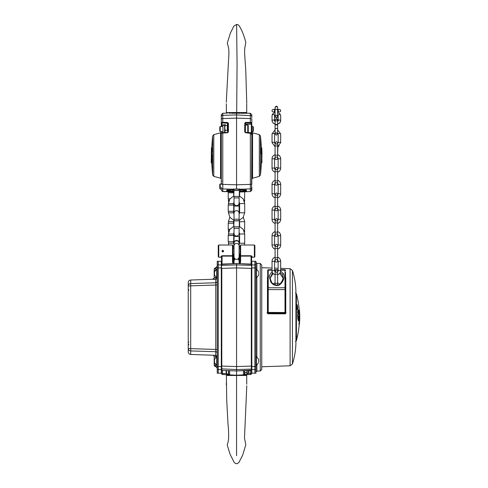 <?xml version="1.0" encoding="UTF-8"?>
<svg xmlns="http://www.w3.org/2000/svg" width="488" height="488" viewBox="0 0 488 488"><rect width="100%" height="100%" fill="white"/><g stroke="black" fill="none" stroke-linecap="round" stroke-linejoin="round"><path stroke-width="0.73" d="M255.889 369.562L255.889 261.293L254.87 261.293L254.87 264.911L254.87 261.293L251.82 261.293L251.82 373.18L254.87 373.18L254.87 369.562L254.87 373.18L255.889 373.18L255.889 369.562L254.87 369.562L254.87 366.561L254.87 369.562L251.82 369.562M255.889 267.912L254.87 267.912L254.87 366.561L254.87 264.911L254.87 267.912L251.82 267.912M221.302 264.911L221.302 373.18L218.252 373.18L218.252 261.293L218.252 264.911L217.233 264.911L217.233 261.293L221.302 261.293L221.302 264.911L218.252 264.911L218.252 267.912L217.233 267.912L217.233 264.911M275.147 313.034L275.147 313.815M275.598 313.04L275.598 313.815M282.247 313.058L282.247 313.833M283.479 313.833L283.479 313.095M275.086 313.815L275.086 313.034L275.086 313.815M274.836 313.815L274.836 313.034M251.82 331.706L251.564 329.565M260.263 263.477L261.739 265.002L261.739 369.471L260.263 370.996L260.263 263.477L256.871 263.361L256.871 269.346M267.461 277.117L267.967 276.836L267.461 277.117L267.461 313.29L267.967 313.796L285.26 313.839L285.767 313.333L285.26 313.839M285.767 277.642L285.26 277.33L285.767 277.642L285.767 313.333M280.21 272.56L282.18 274.524L282.973 277.715M272.109 271.377L269.193 275.927L270.578 281.387C272.078 285.144 278.044 287.401 281.027 283.534C283.992 280.173 284.76 276.842 283.321 273.536L280.649 271.133M282.973 277.666C283.168 279.063 282.32 280.99 280.417 283.449C278.685 286.529 272.377 285.053 271.371 281.521C270.523 279.764 270.151 278.483 270.254 277.666L272.639 272.804M268.223 289.591L268.223 269.718L267.711 270.23L267.711 312.46A0.506 0.506 -0 0 0 268.223 312.967L268.223 289.591L285.004 289.591L285.004 312.918A0.506 0.506 -0 0 0 285.517 312.411L286.005 312.558M285.767 279.276A0.506 0.403 180 0 1 285.517 278.923L285.517 272.261M267.186 312.497L267.711 312.46L267.711 278.099M268.223 312.967L267.168 313.052M268.223 312.411L285.517 312.515L285.517 288.024L285.517 289.591L285.004 289.591L285.004 287.761L268.223 287.761L267.711 288.024L267.711 295.624L267.711 288.024M285.767 313.198L267.461 313.144M285.986 313.113L268.223 312.918M282.961 277.971L279.728 273.304M273.134 273.481L270.26 277.965M278.142 270.382L277.337 270.291M275.342 270.346L274.579 270.468M285.517 278.923L285.517 277.379M217.233 349.585L215.763 349.439L215.763 285.035L190.698 285.822L190.698 283.54A2.544 2.519 180 0 0 188.246 286.066L188.246 297.18M190.698 354.453C189.204 354.264 188.386 353.416 188.246 351.915L188.246 348.408A2.544 2.519 0 0 0 190.698 350.933L190.698 354.453L215.659 355.325L215.659 356.85L214.183 356.746L214.183 364.981L214.183 356.746A1.525 1.525 180 0 0 212.805 355.227M215.659 356.85L215.763 355.325A1.525 1.525 180 0 1 217.203 356.527M217.233 353.22A1.525 1.513 0 0 0 215.763 351.708L215.672 355.416M188.246 348.408L188.246 282.558L188.246 286.066L190.698 285.822L190.698 348.652L215.763 349.439L215.763 351.708L190.698 350.933L190.698 348.652L188.246 348.408M188.246 282.558C188.386 281.058 189.204 280.21 190.698 280.021L190.698 283.54L215.763 282.765L215.763 285.035L215.763 279.301L212.713 279.337L214.183 277.812L214.183 269.315L214.183 277.812L215.708 277.776L215.763 279.301A1.525 1.525 -0 0 0 217.227 277.946L216.727 277.946L214.537 275.086M217.233 284.888L215.763 285.035M217.233 281.253A1.525 1.513 -0 0 1 215.763 282.765M214.183 277.812A1.525 1.525 -0 0 1 212.713 279.337M215.775 355.416L215.763 356.85L216.214 356.85M215.659 364.609L215.659 366.506L217.233 368.037A1.525 1.525 180 0 0 215.763 366.512L215.763 364.719M221.302 369.562L218.252 369.562L218.252 373.18L217.233 373.18L217.233 267.912M217.233 369.562L218.252 369.562L218.252 267.912L221.302 267.912M251.564 316.932L251.564 256.847L251.564 257.731L252.076 257.225L254.364 257.225L254.364 245.019L254.87 245.525L254.87 256.712L254.364 257.225M236.564 263.538L251.32 264.099L251.32 265.374L236.564 264.911L236.564 263.532L221.802 264.093L221.802 265.374L236.564 264.911L236.564 267.912L251.32 268.376L251.32 366.098L251.564 342.155M251.564 369.416L251.564 264.35L236.564 263.532L221.558 264.35L221.558 366.061L236.564 366.561L236.564 267.912L221.802 268.376L221.802 370.374L236.564 370.935L236.564 369.562L221.558 368.849L221.802 370.374M251.564 366.5L251.32 370.38L236.564 370.935L236.564 375.217C247.77 374.631 247.77 374.631 236.564 375.217L236.564 370.941L251.564 370.124L251.564 373.466A1.019 1.019 0 0 1 250.6 374.479L236.564 375.217L250.6 374.479L250.6 373.466L251.564 373.466M251.564 369.52L251.32 370.374M221.558 264.954L221.558 369.52M236.564 366.561L236.564 369.562L251.32 369.099L251.32 366.098L236.564 366.561M246.775 384.239L246.714 382.08L246.775 384.239M246.782 385.77L244.494 438.035L245.806 444.769L242.652 455.2L238.937 462.423C237.656 463.472 236.863 463.862 236.564 463.6C236.338 463.899 235.539 463.502 234.167 462.41L230.007 454.078L227.292 445.184C227.402 443.33 227.841 444.074 228.5 439.456C228.793 435.253 228.61 429.91 227.957 423.425L226.719 400.032L226.389 375.473M226.395 382.507L226.322 385.062M226.731 375.473L236.564 375.473L236.564 455.682L236.564 414.483M236.564 375.473L246.263 375.473L236.564 375.473M247.038 370.636L246.739 374.455L244.946 374.455L244.927 374.778M244.445 370.642L244.445 373.839L244.927 373.759M243.481 374.851A1.019 1.019 0 0 0 244.445 373.839A1.019 1.019 0 0 1 243.481 374.851L243.481 370.679M251.564 370.636L251.564 370.124L251.32 370.38M229.641 370.679L229.641 374.851L236.564 375.217L229.641 374.851A1.019 1.019 0 0 1 228.677 373.839L228.677 370.642L228.677 373.839A1.019 1.019 0 0 0 229.641 374.851L228.195 374.778L228.189 373.942M222.522 370.404L226.133 370.545M228.195 374.778L222.522 374.479A1.019 1.019 0 0 1 221.558 373.466L221.558 370.636L222.522 370.636L222.522 373.466L226.261 373.662M222.522 374.479L222.522 373.466L221.558 373.466L221.558 360.742M221.558 370.636L221.558 365.231M221.558 349.39C221.558 342.216 221.558 342.216 221.558 349.39M221.558 354.874C221.558 362.877 221.558 362.877 221.558 354.874M228.195 373.759L228.677 373.839A1.019 1.019 0 0 0 229.641 374.851M247.245 370.532L247.245 373.588L246.739 374.455M248.514 370.483L248.514 373.247L247.245 373.588M244.445 373.588L244.762 374.082M244.946 374.455L244.653 370.636M246.739 372.545L244.946 372.545M248.63 370.483L248.63 372.673L249.02 372.283L249.02 370.465M228.476 370.636L228.476 373.942L226.542 373.942L226.542 370.557M226.542 373.942L226.133 373.54L226.133 370.636M222.735 250.362L222.113 250.856M222.29 250.582L222.979 250.374M222.119 251.393L222.064 251.119C222.577 252.107 223.083 252.107 223.596 251.119C223.083 250.137 222.577 250.137 222.064 251.119L222.083 251.265M232.495 255.736L232.495 245.019A0.506 0.506 0 0 1 233.002 245.525L233.002 255.352A0.506 0.384 180 0 1 232.495 255.736L222.064 255.736L221.052 256.407A0.506 0.439 180 0 1 221.558 256.847L221.558 271.462C221.558 275.055 221.558 275.055 221.558 271.462C221.558 275.708 221.558 275.708 221.558 271.462L221.558 256.847A0.506 0.439 0 0 0 221.052 256.407L221.558 257.731M218.758 257.225L218.252 256.712L218.252 245.525L218.758 245.019L218.758 257.225L221.052 257.225M233.002 255.352L233.002 254.297M233.002 247.941L233.002 245.525M239.108 254.144L240.12 254.144L240.12 255.352A0.506 0.384 0 0 0 240.633 255.736L251.058 255.736L252.076 256.407L251.058 255.736L251.564 256.847A0.506 0.439 180 0 1 252.076 256.407L252.076 257.225M251.997 256.188L252.076 256.407A0.506 0.439 0 0 0 251.564 256.847L251.54 256.645M240.12 255.352L240.12 245.525L240.12 248.093L239.108 248.093M251.564 271.462L251.564 256.847L251.058 256.121L240.633 256.121L240.633 261.293L240.12 261.293A3.562 3.562 0 0 1 239.242 263.636A3.562 3.562 0 0 0 240.12 261.293L240.12 256.121L240.633 256.121L240.633 245.019L240.12 245.525M232.495 256.121L233.002 256.121L233.002 261.293A3.562 3.562 0 0 0 233.88 263.636A3.562 3.562 0 0 1 233.002 261.293L232.495 261.293L232.495 256.121L222.064 256.121L222.064 264.087M222.071 256.121L221.558 256.847M223.596 251.119L222.821 251.881M222.071 251.186L222.241 251.601M222.314 251.68L223.022 251.857M223.297 251.723L223.583 251.228M239.462 254.144L239.614 257.64M233.661 262.178L233.648 261.306M233.648 261.354L233.545 260.543M223.284 251.18L222.144 251.448A0.506 0.506 148.2 0 1 222.247 251.326A0.506 0.506 -148.2 0 0 222.144 251.448L222.577 251.21A0.506 0.506 -148.2 0 0 222.388 251.241M222.656 251.546L222.577 251.21A0.506 0.506 148.2 0 0 222.388 251.247M222.388 256.121L222.375 255.736M222.888 255.736L222.894 256.121M233.661 254.461L233.661 254.144M239.614 259.457L239.462 262.178M234.02 254.144L233.002 254.144M234.02 248.093L233.002 248.093M226.298 103.761L226.359 105.92L226.298 103.761M226.286 102.23L228.604 59.146C229.018 54.211 228.982 50.307 228.488 47.44L227.316 43.097L230.385 33.074L233.85 26.145L236.613 24.4L237.07 63.958L236.68 112.527L226.896 112.527L236.442 112.527M246.727 103.761L246.696 104.981L246.727 103.761M246.361 112.527L236.68 112.527M251.82 124.428L251.82 134.633L251.326 134.127M251.82 184.177L251.82 130.65L251.326 130.497M251.82 155.507L251.82 131.839L251.82 155.507M261.599 153.787L261.653 153.787A185.812 185.812 0 0 0 261.525 148.382L261.47 148.382A185.757 185.757 0 0 1 261.574 151.908A185.928 165.066 180 0 0 261.342 148.382L261.275 148.382A185.562 185.562 0 0 1 261.403 153.787L261.47 153.787A185.623 185.623 0 0 0 261.397 150.176A185.879 165.273 0 0 1 261.599 153.787L261.086 153.787A185.373 164.816 180 0 0 260.891 150.176A185.117 185.117 0 0 1 260.958 153.787L260.891 153.787A185.05 185.05 0 0 0 260.763 148.382L260.836 148.382A185.416 164.615 0 0 1 260.958 150.176M261.806 153.854L261.672 148.315L261.806 153.854L261.269 153.787M261.117 148.98L261.165 148.315L261.672 148.315M261.476 153.854A185.635 185.635 0 0 1 260.452 175.064L259.329 176.381L259.329 134.633L252.571 132.821L252.571 178.187L251.82 179.175M261.348 148.315A185.635 185.635 0 0 0 260.452 135.945L260.452 175.064M245.208 191.333L244.72 191.778A0.506 0.506 -0 0 0 244.836 191.76L250.35 191.54L250.35 188.923L239.565 189.24L240.352 189.93A0.762 0.75 180 0 1 240.328 189.917L246.428 190.222L246.428 191.351A0.762 0.762 180 0 1 245.641 190.588L245.592 190.649M239.309 191.174L239.565 191.015A0.762 0.762 180 0 0 240.352 191.778L240.352 191.845A0.762 0.762 180 0 1 239.565 191.082M240.352 191.845L239.309 191.967M246.428 190.222A0.762 0.756 180 0 1 245.818 189.954M246.428 191.351L243.122 191.68L243.097 190.979L245.641 190.588L245.641 189.948M245.641 189.466L245.94 190.021L240.352 189.93A0.762 0.75 180 0 1 239.571 189.277A0.762 0.762 0 0 0 240.352 189.93L240.352 191.778L243.122 191.68M243.097 189.832L243.097 190.979L239.565 191.015M261.336 150.176L260.891 150.176M261.275 148.382L260.836 148.382M261.696 151.109L261.708 149.224L261.812 151.091M261.946 152.872A186.111 186.111 0 0 0 261.824 148.382L261.806 148.382A186.093 186.093 0 0 1 261.928 152.872L261.891 152.872A186.062 186.062 0 0 1 261.904 153.787L261.971 153.787A186.129 186.129 0 0 0 261.964 152.872L261.964 152.872M261.8 159.46L261.446 159.46L261.8 159.46A185.965 183.238 180 0 0 261.812 157.892M261.318 147.681L261.714 147.681L261.977 153.159L261.897 157.892L261.47 157.892M261.842 162.998L261.336 162.998L261.842 162.998A186.141 186.141 0 0 0 261.952 159.46M261.519 162.998A185.757 183.384 0 0 0 261.592 159.46M245.409 126.514L245.409 131.601M245.208 125.422L245.696 125.007M245.318 122.525L244.72 123.409L245.696 123.098L245.696 124.989M251.326 134.426A0.506 0.36 180 0 1 251.82 134.786M251.82 135.054A0.506 0.494 180 0 0 251.326 134.56M250.35 132.638L251.82 133.425L245.696 132.803L245.702 132.425L251.326 132.937A0.506 0.494 180 0 1 251.82 133.425L251.576 190.845M240.059 113.246L236.564 113.198C248.538 113.161 248.538 113.161 236.564 113.198L236.564 114.918L250.35 115.632M245.208 123.568L245.696 122.445L250.35 122.336L250.35 113.265L240.846 113.246M250.35 117.523L250.35 117.858M251.82 117.12L251.82 117.736M251.82 116.827L251.82 114.79L251.82 116.827A1.525 1.495 -0 0 0 250.35 115.333M251.326 132.803L251.326 123.22A0.506 0.494 -0 0 0 251.82 122.726L251.82 119.09A1.525 0.525 -0 0 0 250.35 118.566L236.564 118.139L236.564 113.198L233.606 113.246M245.696 132.803L244.72 131.809L245.696 132.443L250.35 132.62L250.35 184.391L251.82 184.251M251.326 123.22L245.696 123.098M251.82 119.09L251.82 122.726L250.35 122.336L250.35 122.988M250.35 191.54L251.82 190.015L250.35 191.54L245.69 191.711M227.359 113.118L222.778 113.265L222.778 115.333L236.564 114.918L236.564 184.806L250.35 184.391L250.35 188.923A1.525 1.501 0 0 0 251.82 187.429L251.82 190.015M244.793 132.181L244.72 131.87M232.77 191.778L232.8 191.076L233.563 191.082A0.762 0.762 180 0 1 232.77 191.845L232.77 191.778A0.762 0.762 180 0 0 233.563 191.015A0.762 0.762 180 0 1 232.77 191.778L226.694 191.351L226.694 190.222L232.77 189.93L233.557 189.24L236.564 188.984L236.564 118.139L222.778 118.566L222.772 116.98M221.796 132.937L227.426 132.443L227.426 132.803L222.778 133.004L222.778 184.391L236.564 184.806L236.564 188.905L239.565 189.24A0.762 0.58 100.9 0 1 239.394 189.24L239.394 189.24A0.762 0.58 100.9 0 1 239.199 189.149M240.352 189.612A0.762 0.75 180 0 1 239.681 189.265M221.302 184.177L221.302 133.425L222.778 133.004L222.778 132.638M221.302 134.786L221.302 155.507M211.176 159.46L211.176 159.46A186.141 186.141 0 0 0 211.286 162.998L211.792 162.998A185.635 185.635 0 0 1 211.682 159.46A185.635 185.635 0 0 0 212.67 175.064L212.67 135.945L213.793 134.633L213.793 176.381L220.552 178.187L220.552 132.821L221.302 131.839M211.804 147.681A185.635 185.635 0 0 1 212.67 135.945M230 191.68L230.025 190.979L232.8 191.076L232.8 189.917M226.694 191.351A0.762 0.762 -0 0 0 227.481 190.588L230.025 190.979L230.025 189.832M227.481 189.948L227.481 190.588M226.694 190.222A0.762 0.756 0 0 0 227.304 189.954M233.813 191.967L232.77 191.845M228.171 191.589L228.726 191.625M211.53 159.46L211.835 159.46A185.458 182.738 0 0 1 211.816 157.142L211.517 157.142M211.334 154.055L211.841 154.055A185.623 20.697 0 0 0 212.054 154.476A185.245 182.878 180 0 0 212.115 162.998L211.603 162.998A185.757 183.384 0 0 1 211.542 154.476A186.129 20.752 180 0 1 211.334 154.055L211.353 152.39A186.129 16.854 0 0 1 211.615 152L211.414 147.681L211.31 157.142A185.965 183.238 180 0 0 211.322 159.46M211.658 157.142L211.639 154.946M211.414 147.681L211.92 147.681L212.121 152A185.623 16.805 180 0 0 211.865 152.39L211.353 152.39M211.615 152L212.121 152M211.206 152.805L211.713 152.805L211.707 154.055M211.719 152.39L211.713 152.805M211.536 154.946L211.841 154.055M212.115 162.998L211.792 162.998M227.914 132.657L227.914 123.568L227.426 123.098L222.778 122.988L222.778 122.336L227.426 122.445L227.426 124.33M227.426 132.443L228.408 131.809L227.426 132.443M228.335 123.049L227.914 123.568L227.914 126.514L227.914 125.422L227.914 126.514L227.914 125.422L227.426 125.007M227.676 131.601L227.914 129.058M228.408 131.809L228.408 123.409L227.426 122.445M227.426 125.886L227.426 125.434M224.706 124.928L221.796 124.843L221.302 124.428L221.302 114.79L222.778 113.265M221.796 124.166L221.796 123.22L222.778 122.988L221.796 123.22A0.506 0.494 180 0 1 221.302 122.726L222.211 122.36M221.302 126.514L221.302 124.428M221.302 184.251L222.778 184.391L222.778 188.923A1.525 1.501 180 0 1 221.302 187.429M220.247 189.069L219.777 188.606L219.777 184.452L220.247 183.988L220.247 189.069L221.302 189.069L221.302 190.015L222.778 191.54L227.792 191.723M221.796 183.732A0.506 0.439 0 0 1 221.302 183.293M221.796 181.103A0.506 0.439 0 0 1 221.302 180.664M228.427 192.711L228.408 191.778L227.426 191.711L228.408 191.778A0.506 0.506 180 0 1 228.286 191.76L228.292 191.76M233.069 113.246L231.452 113.24M230.464 113.222L228.866 113.179M236.564 113.198C224.584 113.161 224.584 113.161 236.564 113.198M221.302 117.394L221.302 116.827A1.525 1.495 180 0 1 222.778 115.333L222.778 122.336M221.302 118.291L221.302 119.09A1.525 0.525 180 0 1 222.778 118.566M227.914 131.601L227.914 131.937M221.796 126.514L221.961 123.08M221.412 122.573L221.302 123.671M232.77 189.612A0.762 0.75 -0 0 0 233.441 189.265M221.302 190.015L222.778 191.54L222.778 188.923L233.557 189.24A0.762 0.58 79.1 0 0 233.728 189.24L233.728 189.24A0.762 0.58 79.1 0 0 233.923 189.149M227.481 189.466L227.182 190.021L232.77 189.93A0.762 0.75 0 0 0 233.551 189.277M252.875 126.514L252.875 131.601L253.345 131.132L253.345 126.984L252.875 126.514L251.82 126.514M220.247 131.601L220.247 126.514L219.777 126.984L219.777 131.132L220.247 131.601L222.827 131.601M248.258 132.535L248.258 125.501L247.751 124.989L245.409 124.989L245.409 132.321M247.751 124.989L247.751 132.51M224.608 132.541L224.608 125.093L225.2 124.239L224.816 127.941L225.2 130.351L227.323 130.351L227.323 124.239M223.059 132.608L222.827 125.569L224.608 125.093M225.2 125.526L227.323 125.526M227.713 131.601L227.323 130.351M225.2 130.351L224.84 132.535M298.351 316.139L299.071 316.041L298.772 318.798L298.43 316.041L298.772 318.798M299.236 315.242L299.095 311.747L298.412 309.941M298.534 311.936L298.394 313.308A90.762 11.993 0 0 0 297.906 312.948C297.967 310.99 298.156 310.014 298.479 310.026L298.034 310.02A89.353 89.353 0 0 1 298.089 310.752M298.174 313.479L298.174 313.522A90.512 11.962 180 0 0 297.607 313.125L297.607 313.125C297.662 310.941 297.857 309.849 298.211 309.843L298.991 311.692M298.741 320.61C299.187 320.232 299.388 318.444 299.339 315.242C299.223 319.579 298.998 321.403 298.656 320.707L298.644 320.707C298.137 320.274 297.863 318.207 297.826 314.498L297.93 314.595C297.967 318.194 298.241 320.201 298.741 320.61M298.577 320.707L298.479 320.805C297.954 320.348 297.668 318.213 297.631 314.4L298.766 314.4L297.747 314.498C297.772 318.207 298.052 320.274 298.583 320.707L298.644 320.707M298.869 314.498L297.93 314.595M298.29 313.211L298.607 311.832L299.046 314.595M298.607 311.832L298.943 314.498L297.631 314.4M299.004 318.078L299.071 316.041M298.973 316.139L298.436 316.139M298.833 318.768A89.999 78.068 -0 0 0 298.796 318.286A90.134 78.153 0 0 1 298.754 318.737M299.431 310.99L299.473 310.209A90.786 90.786 0 0 1 299.724 319.652L299.541 320.707M299.315 310.118L299.675 313.516A90.78 90.78 0 0 1 299.748 316.718L299.626 320.61M299.571 314.278L299.711 315.181A90.768 90.768 0 0 0 299.699 314.528L299.51 311.832M299.449 311.332L299.528 311.009M299.736 316.986L299.638 316.267M297.607 313.125L297.735 313.04A90.616 11.974 0 0 1 298.26 313.406L298.168 313.516M298.991 324.441L298.991 324.453A90.06 76.165 -0 0 0 298.991 324.404L298.973 324.453A90.286 90.286 0 0 0 299.242 318.847M299.345 315.62A90.39 90.39 0 0 1 299.077 324.355L299.4 324.264A90.701 90.701 0 0 0 299.4 310.209L299.358 310.118M299.077 324.355L299.138 324.453A90.457 90.457 0 0 0 299.144 324.355L299.144 324.355A90.457 90.457 0 0 0 299.144 310.118L299.077 310.118A90.39 90.39 0 0 1 299.333 315.095M297.741 307.885C297.497 310.594 297.101 310.039 296.539 306.232C296.783 303.524 297.18 304.073 297.741 307.885L296.686 304.579M299.089 311.704A90.286 90.286 0 0 0 298.973 310.02L299.138 310.02A90.457 90.457 0 0 1 299.138 310.032L299.236 310.118M298.766 314.4L298.363 312.052M299.205 310.063L299.205 310.02A90.53 90.53 0 0 0 296.417 293.813L295.46 293.056M296.381 340.063L297.741 335L296.527 340.252A90.53 90.53 0 0 1 296.417 340.661L296.417 293.813M297.582 335.677L297.607 335.067M299.223 324.325A90.53 90.53 0 0 1 297.753 334.945L297.698 335.171M296.991 309.227C297.418 309.929 297.619 309.465 297.595 307.849M297.625 306.708L297.143 304.756M297.527 335.921L297.247 337.129M296.869 338.776L296.789 339.117M298.168 310.441A89.45 89.45 0 0 0 298.137 310.118L298.034 310.02M298.65 312.924A89.78 89.78 0 0 0 298.601 312.015M298.028 318.67A89.597 75.829 0 0 1 297.985 319.012M298.808 316.139L298.522 318.701M258.548 274.378L258.585 275.086M258.548 275.262L256.395 277.946L256.395 269.047L255.889 269.047M258.609 273.5L258.548 272.615M258.548 361.858L258.609 360.974L258.548 361.858M258.548 362.736L256.395 365.427L256.395 356.527L255.889 356.527M258.609 360.974L258.585 359.388M214.537 359.388L216.727 356.527L216.727 365.427L214.574 362.736L214.574 361.858L214.574 362.736M214.513 360.974L214.574 361.858M214.574 359.217L214.574 360.095M214.574 271.737L214.513 273.5L214.574 271.737L216.727 269.047L216.727 277.946M214.513 273.5L214.574 275.262M223.291 251.119A0.458 0.458 0 0 0 222.827 250.661A0.458 0.458 0 0 0 222.369 251.119A0.458 0.458 0 0 0 222.827 251.576L222.827 251.735A0.616 0.616 0 0 1 222.266 250.875A0.616 0.616 0 0 1 223.278 250.698A0.616 0.616 0 0 1 223.04 251.698L222.986 251.552A0.458 0.458 0 0 0 223.291 251.119M276.361 285.193A1.269 1.269 0 0 1 276.775 285.267A1.269 1.269 0 0 0 276.055 285.23M276.361 259.561A1.269 1.269 0 0 1 277.629 260.836A1.269 1.269 0 0 1 276.361 262.105A1.269 1.269 0 0 1 275.086 260.836L275.086 260.836A1.269 1.269 0 0 1 276.361 259.561A1.269 1.269 0 0 1 277.629 260.836A1.269 1.269 0 0 1 276.361 262.105A1.269 1.269 0 0 1 275.086 260.836L275.086 245.476L276.361 244.201C277.391 244.61 277.812 245.031 277.629 245.476L277.629 245.476C277.812 245.031 277.391 244.61 276.361 244.201L275.086 245.476L275.086 246.214A1.781 1.781 0 0 1 274.579 244.964L272.036 244.964A4.325 4.325 0 0 0 275.086 249.1M276.361 233.929A1.269 1.269 0 0 1 277.629 235.204A1.269 1.269 0 0 1 276.361 236.473A1.269 1.269 0 0 1 275.086 235.204L275.086 235.204A1.269 1.269 0 0 1 276.361 233.929A1.269 1.269 0 0 1 277.629 235.204A1.269 1.269 0 0 1 276.361 236.473A1.269 1.269 0 0 1 275.086 235.204L275.086 219.844L276.361 218.569C277.397 218.99 277.825 219.417 277.629 219.844L277.629 220.582L277.629 219.844C277.825 219.417 277.397 218.99 276.361 218.569L275.086 219.844L275.086 220.582A1.781 1.781 0 0 1 274.579 219.332L272.036 219.332A4.325 4.325 0 0 0 275.086 223.467M276.361 208.297A1.269 1.269 0 0 1 277.629 209.566A1.269 1.269 0 0 1 276.361 210.84A1.269 1.269 0 0 1 275.086 209.566L275.086 209.566A1.269 1.269 0 0 1 276.361 208.297A1.269 1.269 0 0 1 277.629 209.566A1.269 1.269 0 0 1 276.361 210.84A1.269 1.269 0 0 1 275.086 209.566L275.086 194.212L276.361 192.937C277.397 193.358 277.825 193.785 277.629 194.212L277.629 194.944L277.629 194.212C277.825 193.785 277.397 193.358 276.361 192.937L275.086 194.212L275.086 194.944A1.781 1.781 0 0 1 274.579 193.699L272.036 193.699A4.325 4.325 0 0 0 275.086 197.835M275.086 180.883L277.629 180.883L277.629 183.201A1.781 1.781 0 0 1 278.142 184.446A1.781 1.781 0 0 0 277.629 183.201L277.629 183.933A1.269 1.269 0 0 1 276.361 185.208A1.269 1.269 0 0 1 275.086 183.933L275.086 183.933A1.269 1.269 0 0 1 276.361 182.664A1.269 1.269 0 0 1 277.629 183.933A1.269 1.269 0 0 1 276.361 185.208A1.269 1.269 0 0 1 275.086 183.933L275.086 168.574L276.361 167.305L275.086 168.574L275.086 169.312A1.781 1.781 0 0 1 274.579 168.067L272.036 168.067A4.325 4.325 0 0 0 275.086 172.197M275.086 155.251L277.629 155.251L277.629 157.563A1.781 1.781 0 0 1 278.142 158.814A1.781 1.781 0 0 0 277.629 157.563L277.629 158.301A1.269 1.269 0 0 1 276.361 159.576A1.269 1.269 0 0 1 275.086 158.301L275.086 158.301A1.269 1.269 0 0 1 276.361 157.032A1.269 1.269 0 0 1 277.629 158.301A1.269 1.269 0 0 1 276.361 159.576A1.269 1.269 0 0 1 275.086 158.301L275.086 142.941L276.361 141.672L275.086 142.941L274.945 143.673M278.142 268.272L274.579 268.144L274.579 261.342L272.036 261.342A4.325 4.325 0 0 1 275.086 257.213A4.325 4.325 0 0 0 272.036 261.342L272.036 270.602A4.325 4.325 0 0 0 275.086 274.732M277.629 234.466L277.629 235.204L277.629 234.466A1.781 1.781 0 0 1 278.142 235.71L280.679 235.71A4.325 4.325 0 0 0 277.629 231.58A4.325 4.325 0 0 1 280.679 235.71L280.679 244.964A4.325 4.325 0 0 1 277.629 249.1L277.629 257.213A4.325 4.325 0 0 1 280.679 261.342L280.679 268.357L290.104 268.687L290.104 365.786L261.739 366.775M275.086 234.466A1.781 1.781 0 0 0 274.579 235.71L274.579 244.964L274.579 235.71A1.781 1.781 0 0 1 275.086 234.466L275.086 235.204M277.629 208.834A1.781 1.781 0 0 1 278.142 210.078L280.679 210.078A4.325 4.325 0 0 0 277.629 205.948A4.325 4.325 0 0 1 280.679 210.078L280.679 219.332A4.325 4.325 0 0 1 277.629 223.467M275.086 209.566L275.086 208.834A1.781 1.781 0 0 0 274.579 210.078L274.579 219.332L274.579 210.078L272.036 210.078A4.325 4.325 0 0 1 275.086 205.948A4.325 4.325 0 0 0 272.036 210.078L272.036 219.332M277.916 146.583L277.629 154.678A4.325 4.325 0 0 1 280.679 158.814L280.679 168.067A4.325 4.325 0 0 1 277.629 172.197L277.629 180.31A4.325 4.325 0 0 1 280.679 184.446L280.679 193.699A4.325 4.325 0 0 1 277.629 197.835L277.629 205.948M275.086 180.31A4.325 4.325 0 0 0 272.036 184.446L274.579 184.446L274.579 193.699L274.579 184.446A1.781 1.781 0 0 1 275.086 183.201M275.086 154.678A4.325 4.325 0 0 0 272.036 158.814L274.579 158.814L274.579 168.067L274.579 158.814A1.781 1.781 0 0 1 275.086 157.563M277.629 260.098L277.629 260.836L277.629 260.098A1.781 1.781 0 0 1 278.142 261.342L280.679 261.342L280.679 270.602A4.325 4.325 0 0 1 277.629 274.732L277.629 282.845A4.325 4.325 0 0 1 279.63 284.144M273.31 283.912A4.325 4.325 0 0 1 275.086 282.845M278.142 261.342L278.142 270.602A1.781 1.781 0 0 1 277.629 271.846L277.629 271.108C277.825 270.681 277.397 270.26 276.361 269.834L275.086 271.108L275.086 274.158L277.629 274.158L277.629 271.108C277.825 271.535 277.397 271.956 276.361 272.377L275.086 271.108L275.086 271.846A1.781 1.781 0 0 1 274.579 270.602L272.036 270.602M274.579 270.602L274.579 261.342A1.781 1.781 0 0 1 275.086 260.098L275.086 260.836M278.142 235.71L278.142 244.964A1.781 1.781 0 0 1 277.629 246.214L277.629 248.526L275.086 248.526M274.579 235.71L272.036 235.71A4.325 4.325 0 0 1 275.086 231.58M280.679 235.71L280.679 244.964L278.142 244.964M272.036 235.71L272.036 244.964M278.142 210.078L278.142 219.332A1.781 1.781 0 0 1 277.629 220.582M280.679 210.078L280.679 219.332L278.142 219.332M278.142 193.699L280.679 193.699L280.679 184.446L278.142 184.446L278.142 193.699A1.781 1.781 0 0 1 277.629 194.944M272.036 184.446L272.036 193.699M278.142 168.067L280.679 168.067L280.679 158.814L278.142 158.814L278.142 168.067A1.781 1.781 0 0 1 277.629 169.312L277.629 168.574C277.825 168.153 277.397 167.726 276.361 167.305M272.036 158.814L272.036 168.067M272.036 142.685L275.086 146.674L272.036 142.685L272.036 133.883L272.036 142.685A1.269 0.39 -0 0 1 273.31 142.295A1.269 0.39 -0 0 1 274.579 142.685L274.579 133.883L274.579 142.685L275.086 143.826M277.629 146.674L280.679 142.685L280.679 133.883L280.679 142.685A1.269 0.39 180 0 0 279.411 142.295A1.269 0.39 180 0 0 278.142 142.685L278.142 133.883L278.142 142.685L277.629 143.826L277.629 142.941C277.812 142.502 277.391 142.075 276.361 141.672M274.579 121.042L275.086 121.335L275.086 119.926L276.361 118.657C277.397 119.078 277.825 119.499 277.629 119.926L277.623 120.066M274.5 112.819L272.804 113.82L272.036 115.601L272.036 121.042L272.036 115.601A1.269 1.031 -0 0 1 274.579 115.601L274.579 121L274.579 115.65L275.049 115.327M277.629 124.983L277.629 123.983L279.923 122.817L280.679 121.042L280.679 115.601L280.679 121.042A1.269 1.031 180 0 0 278.142 120.993L278.142 115.65L277.629 115.314L277.629 116.431L276.361 117.706L275.086 116.431L275.409 117.279M278.142 121.042L277.629 121.335L277.629 119.926M273.31 111.972L275.086 111.972L273.31 111.972A1.269 1.269 0 0 1 272.036 110.697A1.269 1.269 0 0 1 273.31 109.428A1.269 1.269 0 0 1 274.579 110.697A1.269 1.269 0 0 1 273.31 111.972A1.269 1.269 0 0 1 272.036 110.697A1.269 1.269 0 0 1 273.31 109.428L275.086 109.428L275.086 107.47L276.617 106.225M280.679 110.697A1.269 1.269 0 0 0 279.411 109.428A1.269 1.269 0 0 0 278.142 110.697A1.269 1.269 0 0 0 279.411 111.972L279.411 111.972A1.269 1.269 0 0 0 280.679 110.697A1.269 1.269 0 0 1 279.411 111.972L277.629 111.972L279.411 111.972M277.629 112.667L277.629 111.972L277.629 112.667L279.917 113.826L280.679 115.601A1.269 1.031 180 0 0 278.142 115.601L278.142 121M277.574 125.343A1.269 0.72 180 0 0 277.629 125.135A1.269 0.72 180 0 0 276.361 124.416A1.269 0.72 180 0 0 275.086 125.135L275.086 125.556A1.269 0.72 -0 0 1 276.361 124.837A1.269 0.72 -0 0 1 277.629 125.556L277.629 129.161A1.269 0.72 180 0 0 276.361 128.442A1.269 0.72 180 0 0 275.086 129.161L275.086 132.614M275.086 121.53L275.086 120.207C274.903 119.761 275.33 119.34 276.361 118.932L277.629 120.207L277.629 121.53A1.269 0.72 180 0 0 276.361 120.811A1.269 0.72 180 0 0 275.086 121.53L275.086 125.135A1.269 0.72 180 0 0 275.14 125.343M237.772 259.055A2.544 2.544 0 0 1 239.108 261.293L239.504 261.306M234.02 263.63L234.02 261.293A2.544 2.544 0 0 1 235.35 259.055M229.293 255.736A2.745 1.293 0 0 0 230.97 256.005A2.745 1.293 0 0 0 233.715 254.712A2.745 1.293 0 0 0 233.508 254.224M233.002 260.964A2.745 1.293 0 0 0 233.715 260.098L233.715 254.144M233.508 260.586L233.508 261.446A2.544 1.196 0 0 1 233.093 262.099M240.029 262.099A2.544 1.196 180 0 1 239.614 261.446L239.614 254.144M229.647 255.736A2.544 1.196 0 0 0 232.288 255.736M232.989 255.444A2.544 1.196 0 0 0 233.508 254.712L233.508 254.144M234.02 255.145A2.745 2.629 180 0 0 234.045 257.194M239.077 257.194A2.745 2.629 180 0 0 239.309 256.139L239.309 254.376A2.745 2.629 180 0 0 239.297 254.144L239.053 257.341M233.813 256.139L233.813 254.376A2.745 2.629 180 0 1 233.825 254.144L234.075 257.341M239.309 256.139A2.745 2.629 180 0 0 239.108 255.145M239.108 256.578L239.108 245.867A2.544 2.434 -0 0 0 236.564 243.433A2.544 2.434 -0 0 0 234.02 245.867L234.02 243.225A2.544 2.434 -0 0 1 236.564 240.791A2.544 2.434 -0 0 1 239.108 243.225L239.108 242.987C238.955 241.438 238.107 240.59 236.564 240.444C235.015 240.59 234.167 241.438 234.02 242.987L234.02 243.109M230.074 229.092L228.427 229.378M233.715 226.383L233.715 223.211L228.219 223.211L228.219 229.299M228.427 223.132L228.427 221.692L230.97 221.491L233.508 221.692L233.508 223.132M239.614 226.463L239.614 221.692L244.701 221.692L244.543 232.404M229.134 230.684L228.427 230.818L228.427 229.299L230.055 229.11M229.134 200.257L228.427 200.397L228.427 198.878L230.055 198.689L228.427 198.958M233.715 195.963L233.715 192.791L228.219 192.791L228.219 198.878M244.701 191.839L244.543 201.983M239.614 192.016L239.614 196.042M233.508 192.711L233.508 192.016M233.508 191.29L232.794 191.131M233.813 244.439L234.02 238.784M239.309 244.439L239.108 238.784M233.813 214.019L234.02 208.358M239.309 214.019L239.108 208.358M228.427 235.429L233.508 235.429M228.219 235.515L228.219 241.597L230.97 241.81L233.715 241.597L233.715 235.515M228.427 233.99L228.427 235.515L233.508 235.515L233.508 233.99L228.427 233.99L229.909 229.317L233.813 226.347M239.614 233.99L239.614 243.122L242.158 243.317L244.701 243.122L244.701 233.99L239.614 233.99L239.108 232.312M228.427 241.676L228.427 243.122L230.97 243.317L233.508 243.122L233.508 241.676M228.427 205.009L233.508 205.009M228.219 205.094L228.219 211.176L230.97 211.389L233.715 211.176L233.715 205.094M228.427 211.255L228.427 212.695L230.97 212.896L233.508 212.695L233.508 211.255M239.614 203.569L239.614 212.695L242.158 212.896L244.701 212.695L244.701 203.569L239.614 203.569L239.108 201.892M228.427 203.569L228.427 205.094L233.508 205.094L233.508 203.569L228.427 203.569L229.909 198.897L233.813 195.926M236.564 220.942L239.108 220.741L239.108 219.222L234.02 219.222L234.02 220.741L236.564 220.942M233.813 220.741L239.309 220.741L239.309 226.829L233.813 226.829L234.02 220.661M239.309 220.741L239.108 220.411L243.152 217.459L244.701 212.695M233.813 190.32L239.309 190.32L239.309 196.402L233.813 196.402L234.02 190.241M234.02 189.179L234.02 190.32L236.564 190.521L239.108 190.32L239.108 189.179M255.889 366.561L251.82 366.561M255.889 264.911L251.82 264.911M221.302 366.561L217.233 366.561M256.871 277.654L256.871 356.826M256.871 365.128L256.871 371.112L255.889 372.13M292.434 364.011C294.606 357.155 295.771 350.134 295.923 342.942L295.923 291.531C295.771 284.339 294.606 277.318 292.434 270.462L292.434 364.011L290.104 365.786M270.578 281.387L271.328 281.948M283.321 273.536L282.18 274.524M267.711 270.596A0.506 0.415 180 0 1 268.223 270.181L272.036 270.181M274.579 270.181L275.488 270.181M277.227 270.181L278.142 270.181M280.679 270.181L285.004 270.181L285.004 287.761L285.517 288.024M280.679 269.718L285.004 269.718L285.004 270.181A0.506 0.415 180 0 1 285.517 270.596M215.659 366.506L214.183 364.981A1.525 1.525 180 0 0 215.659 366.506L215.763 366.512M214.183 364.017L215.178 364.017M188.923 342.027A1.019 1.013 0 0 0 188.246 342.979M217.233 266.259L215.708 267.851A1.525 1.525 180 0 0 217.233 266.326M214.183 269.376A1.525 1.525 180 0 1 215.708 267.851L215.708 269.809M215.708 277.19L215.708 277.776L216.44 277.776M215.214 270.395L214.183 270.395M247.209 373.643L250.6 373.466L250.6 370.404M251.058 264.087L251.058 256.121M240.633 261.293A4.069 4.069 0 0 1 239.87 263.66M233.252 263.66A4.069 4.069 0 0 1 232.495 261.293M240.12 261.293A3.562 3.562 0 0 1 239.242 263.636M233.88 263.636A3.562 3.562 0 0 1 233.002 261.293M245.696 124.355L251.326 124.166A0.506 0.494 0 0 0 251.82 123.671M244.72 131.809L244.72 123.409M221.796 131.601L221.796 132.803M227.713 126.514L227.713 125.087M298.808 316.797L298.93 318.518A90.06 76.165 -0 0 0 298.808 316.785M299.254 310.209A90.554 90.554 0 0 1 299.254 324.264M297.296 309.569L296.539 306.232M277.629 274.158L277.629 283.418L275.086 283.418L275.086 284.986M277.629 248.526L277.629 257.78L275.086 257.78M275.086 232.148L277.629 232.148L277.629 222.894L275.086 222.894M275.086 206.516L277.629 206.516L277.629 197.262L275.086 197.262M277.629 180.883L277.629 171.63L275.086 171.63M277.629 155.251L277.629 145.997L275.086 145.997M278.142 270.602L280.679 270.602M275.086 132.742L274.579 133.883A1.269 0.39 -0 0 0 273.31 133.492A1.269 0.39 -0 0 0 272.036 133.883L275.086 129.893L272.036 133.883M280.679 133.883L277.629 129.893L280.679 133.883A1.269 0.39 180 0 0 279.411 133.492A1.269 0.39 180 0 0 278.142 133.883L277.629 132.937M275.086 124.769L275.086 123.983L274.036 123.653M275.086 123.983L273.231 123.196L272.036 121.042A1.269 1.031 -0 0 1 274.579 120.993M275.086 116.284L275.086 110.477A1.269 1.208 180 0 1 276.361 109.269A1.269 1.208 180 0 1 277.629 110.477L277.629 116.455M279.411 109.428L277.629 109.428L277.629 107.616A1.269 1.208 180 0 0 276.361 106.408A1.269 1.208 180 0 0 275.086 107.616L276.361 106.195L277.629 107.47L277.404 106.75M243.994 230.684L244.701 230.818M243.994 200.257L244.701 200.397M233.508 233.99L234.02 232.312L234.02 236.466L239.108 236.466L239.108 245.867M233.959 201.983L234.02 206.046L239.108 206.046L239.108 203.081C238.955 204.624 238.107 205.472 236.564 205.625C235.015 205.472 234.167 204.624 234.02 203.081L234.02 197.927L239.108 197.927L239.108 203.081M234.02 257.329L234.02 258.768L235.149 258.933M237.973 258.933L239.108 258.768L239.108 262.751L239.614 261.446M234.02 226.908L234.02 228.347L239.108 228.347L239.108 233.502C238.955 235.045 238.107 235.893 236.564 236.046C235.015 235.893 234.167 235.045 234.02 233.502L234.02 233.484M235.326 188.972L237.796 188.972M268.223 295.624L267.461 295.624M256.871 263.361L255.889 262.343M260.263 370.996L256.871 371.112M272.036 268.058L261.739 267.699M295.923 342.942L295.923 291.574M292.434 270.462L290.104 268.687M268.223 269.718L272.036 269.718M274.579 269.718L278.142 269.718M285.004 269.718L285.517 270.23M214.183 356.746C213.756 355.581 213.286 355.069 212.768 355.221M188.923 344.254L188.246 345.217M188.923 290.22L188.246 289.262M215.708 267.784L214.183 269.315M190.698 280.021L212.713 279.252M221.802 370.38L236.564 370.941M246.727 382.507L246.733 375.473M240.633 245.019L254.364 245.019M218.758 245.019L232.495 245.019M234.02 258.768L234.02 261.293L233.618 261.306M246.745 103.029L245.897 74.585C245.726 64.056 243.915 51.96 244.933 47.318L245.793 42.316C244.134 36.094 242.383 31.421 240.547 28.286C239.626 26.291 238.754 25.101 237.937 24.717L236.613 24.4M246.696 104.993L246.733 112.527M226.353 105.75L226.389 112.527M252.571 132.821L251.82 131.839M260.452 135.945L259.329 134.633M259.329 176.381L252.571 178.187M245.702 191.711L244.811 191.76M250.35 113.265L251.82 114.79M244.72 191.839L239.309 192.028M233.563 188.862L233.319 189.35L236.07 188.96L239.803 189.35L239.565 188.862M213.793 134.633L220.552 132.821M212.67 175.064L213.793 176.381M220.552 178.187L221.302 179.175M221.948 191.259L228.317 191.76M233.813 192.028L228.408 191.839L227.914 191.333M227.42 132.425L222.772 132.62L221.302 133.425M252.875 131.601L251.82 131.601M220.247 126.514L222.827 126.514M227.567 126.514L227.914 126.514M220.247 183.988L221.302 183.988M299.711 315.175L299.589 314.394M296.417 340.661L295.46 341.417M296.545 340.16L296.869 338.782M296.875 338.739L297.137 337.605M297.277 336.995L297.393 336.5M297.491 336.073L297.607 335.585M296.545 306.238L296.704 304.573M256.395 277.946L255.889 277.946M258.548 271.737L256.395 269.047M256.395 365.427L255.889 365.427M258.548 359.217L256.395 356.527M216.727 365.427L217.233 365.427M216.727 356.527L217.233 356.527M216.727 269.047L217.233 269.047M277.629 283.418L277.629 285.144M275.086 283.418L275.086 274.158M277.629 245.476C277.837 245.885 277.41 246.306 276.361 246.745L275.086 245.476M277.629 257.78L277.629 260.836M277.629 222.894L277.629 219.844C277.825 220.265 277.397 220.692 276.361 221.113L275.086 219.844M277.629 232.148L277.629 235.204M277.629 197.262L277.629 194.212C277.825 194.633 277.397 195.06 276.361 195.481L275.086 194.212M277.629 206.516L277.629 209.566M277.629 171.63L277.629 168.574C277.825 169.001 277.397 169.428 276.361 169.848L275.086 168.574M277.629 169.312L277.629 168.574M277.629 145.997L277.629 142.941C277.837 143.35 277.41 143.777 276.361 144.216L275.086 142.941M279.154 145.869L278.032 146.534M275.086 121.183L275.098 120.066M275.086 132.26L275.086 133.517M277.629 132.26L277.629 133.517M272.036 115.601L272.487 114.204M273.542 113.246L274.036 112.996M280.679 121.042L279.478 123.202M279.258 123.348L277.629 123.983M273.237 123.196L273.542 123.397M275.086 112.667L275.086 111.972M276.873 106.305L277.196 106.512M277.629 109.428L277.629 110.477M276.361 117.706C276.775 117.95 277.202 117.529 277.629 116.431C277.825 116.01 277.397 115.583 276.361 115.162L275.086 116.431M275.086 107.616L275.086 110.477M276.361 135.213L275.086 133.938L276.361 132.669L277.629 133.938L276.361 135.213M275.409 121.048L275.086 120.207L275.086 121.335M277.629 121.53L277.629 129.893M277.306 121.048L277.629 120.207M277.629 132.614L277.629 129.161M275.086 125.556L275.086 129.161M239.108 263.63L239.108 261.293M228.219 255.736L228.219 256.121M234.02 262.751L233.508 261.446M240.12 246.641L239.108 246.263L239.102 243.109M233.002 246.641L234.02 246.263M234.02 243.225L234.02 256.816C234.167 258.365 235.015 259.213 236.564 259.36C238.107 259.213 238.955 258.365 239.108 256.816M229.787 217.197L228.427 221.692M234.02 238.534L233.715 238.425M228.579 232.404L228.427 230.818M239.614 238.345L239.108 238.534M244.701 221.692L243.335 217.197M239.614 221.692L239.297 220.344M233.825 220.344L233.508 221.692M234.02 208.114L233.715 208.004M228.579 201.983L228.427 200.397M239.614 207.925L239.108 208.114M234.02 236.466L234.02 243.628M239.108 206.046L239.108 214.372L239.614 212.695M234.02 206.046L234.02 219.222M239.108 243.61L239.108 246.263M239.108 257.329L239.108 258.768M234.02 244.793L233.508 243.122M239.614 243.122L239.108 244.793M244.701 233.99L243.213 229.317L239.309 226.347M244.701 243.122L244.476 245.019M228.427 243.122L228.652 245.019M234.02 214.372L233.508 212.695M234.02 203.063L234.02 201.892L233.508 203.569M244.701 203.569L243.213 198.897L239.309 195.926M228.427 212.695L229.97 217.459L234.02 220.411M239.803 189.722L239.108 189.991M233.313 189.722L234.02 189.991M234.02 228.347L234.02 233.502M234.02 213.189C234.197 211.615 235.045 210.767 236.564 210.645C238.107 210.798 238.955 211.639 239.108 213.189L239.108 219.222M239.108 226.908L239.108 228.347M239.108 196.487L239.108 197.927M234.02 196.487L234.02 197.927"/></g></svg>
